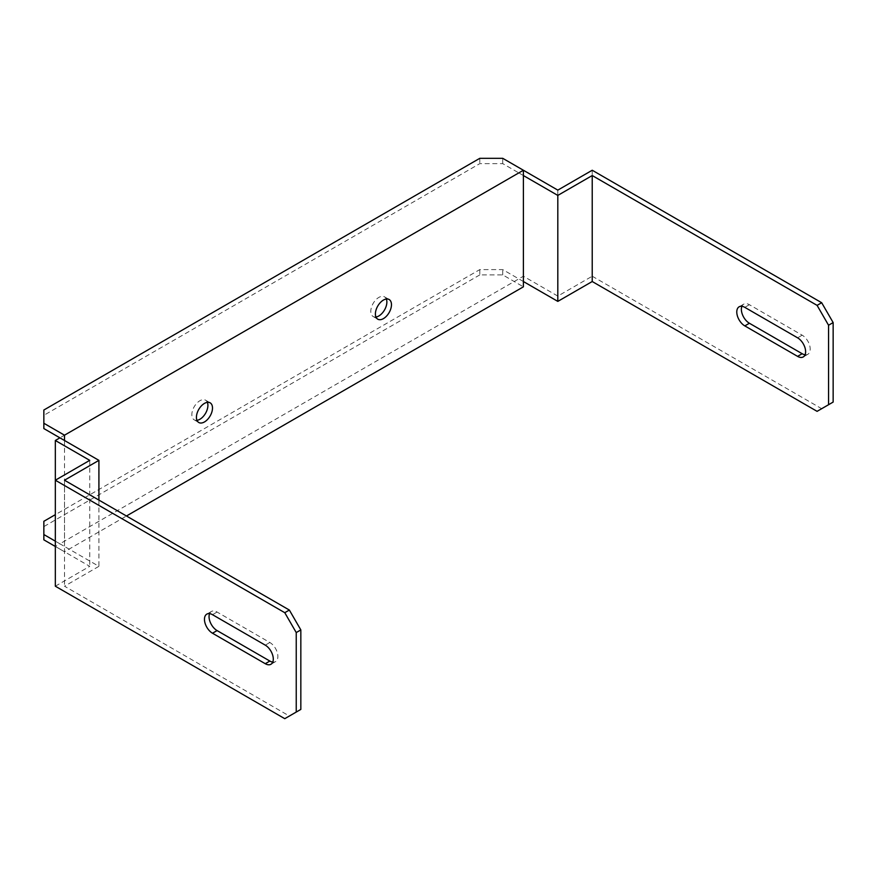 <?xml version="1.0" encoding="UTF-8"?>
<svg xmlns="http://www.w3.org/2000/svg" width="877" height="877" viewBox="0 0 877 877"><rect width="100%" height="100%" fill="white"/><g stroke="black" fill="none" stroke-linecap="round" stroke-linejoin="round"><path stroke-width="0.66" stroke-dasharray="4.38 3.29" d="M64.503 440.484L64.503 546.459L98.915 566.334L64.503 586.209L289.355 716.027L284.773 718.68M55.328 586.209L89.739 566.334L55.328 546.459L59.91 543.817L64.503 546.459L64.503 551.765L126.452 515.994M592.227 170.248L592.227 276.222L557.816 296.097L523.394 276.222L59.91 543.817L55.328 541.164M523.394 281.528L502.74 269.601L479.796 269.601L55.328 514.667M523.394 175.543L518.811 172.901L523.394 170.248L523.394 276.222M592.227 276.222L821.672 408.693L817.09 411.346M209.592 613.637A11.357 6.556 60 0 1 211.401 611.477A11.357 6.556 60 0 1 217.079 612.036L269.853 642.501A11.357 6.556 60 0 1 277.275 652.51A11.357 6.556 60 0 1 275.531 661.609A11.357 6.556 60 0 1 272.758 662.102M300.833 709.405L289.355 716.027M64.503 480.223L64.503 586.209M98.915 500.098L98.915 566.334M805.075 354.768A11.357 6.556 -120 0 0 807.849 354.286A11.357 6.556 -120 0 0 809.592 345.176A11.357 6.556 -120 0 0 802.17 335.178L749.396 304.703A11.357 6.556 -120 0 0 743.718 304.144A11.357 6.556 -120 0 0 741.909 306.303M833.15 402.072L821.672 408.693M557.816 190.123L557.816 296.097M196.974 420.335A11.357 6.556 -60 0 1 194.201 419.853A11.357 6.556 -60 0 1 192.458 410.754A11.357 6.556 -60 0 1 199.879 400.745A11.357 6.556 -60 0 1 205.558 400.186A11.357 6.556 -60 0 1 207.367 402.346M375.948 317.014A11.357 6.556 -60 0 1 373.163 316.531A11.357 6.556 -60 0 1 373.163 303.409A11.357 6.556 -60 0 1 384.521 296.854A11.357 6.556 -60 0 1 386.329 299.024M43.85 428.568L43.85 415.314L479.796 163.626L502.74 163.626L518.811 172.901L59.91 437.842M55.328 480.223L55.328 546.459L64.503 551.765M89.739 460.359L89.739 566.334M502.74 163.626L502.74 158.32M43.85 415.314L43.85 410.019M479.796 158.32L479.796 163.626M479.796 269.601L479.796 274.896L502.74 274.896L523.394 286.823M479.796 274.896L43.85 526.595L43.85 521.3M502.74 274.896L502.74 269.601M43.85 539.837L43.85 526.595M749.396 304.703L744.814 307.356M802.17 335.178L797.588 337.82M269.853 642.501L265.271 645.154M217.079 612.036L212.497 614.689M743.718 304.144L739.136 306.797M807.849 354.286L803.266 356.928M275.531 661.609L270.949 664.262M211.401 611.477L206.819 614.119M389.114 299.506L384.521 296.854M377.757 319.173L373.163 316.531M210.14 402.828L205.558 400.186M198.783 422.506L194.201 419.853"/><path stroke-width="1.32" d="M296.24 632.569L284.773 612.694L55.328 480.223L55.328 586.209L284.773 718.68L300.833 709.405L300.833 629.916L296.24 632.569L296.24 712.047M55.328 440.484L55.328 480.223L89.739 460.359L55.328 440.484L59.91 437.842L98.915 460.359L64.503 480.223L289.355 610.052L300.833 629.916M821.672 302.718L833.15 322.583L828.557 325.235L817.09 305.371L821.672 302.718L592.227 170.248L557.816 190.123L523.394 170.248L64.503 435.189L43.85 423.262L43.85 428.568L59.91 437.842M553.223 192.765L523.394 175.543L523.394 281.528L557.816 301.392L592.227 281.528L592.227 175.543L557.816 195.418L553.223 192.765M284.773 612.694L289.355 610.052M817.09 305.371L592.227 175.543M265.271 645.154L212.497 614.689A11.357 6.556 -120 0 0 206.819 614.119A11.357 6.556 -120 0 0 205.075 623.229A11.357 6.556 -120 0 0 212.497 633.227L265.271 663.703A11.357 6.556 -120 0 0 270.949 664.262A11.357 6.556 -120 0 0 272.681 655.163A11.357 6.556 -120 0 0 265.271 645.154M272.758 662.102A11.357 6.556 60 0 1 269.853 661.05L217.079 630.585A11.357 6.556 60 0 1 209.592 613.637M98.915 460.359L98.915 500.098M204.462 403.398A11.357 6.556 120 0 0 197.04 413.407A11.357 6.556 120 0 0 198.783 422.506A11.357 6.556 120 0 0 210.14 415.95A11.357 6.556 120 0 0 210.14 402.828A11.357 6.556 120 0 0 204.462 403.398M383.435 300.066A11.357 6.556 120 0 0 376.014 310.074A11.357 6.556 120 0 0 377.757 319.173A11.357 6.556 120 0 0 383.435 318.614A11.357 6.556 120 0 0 390.857 308.605A11.357 6.556 120 0 0 389.114 299.506A11.357 6.556 120 0 0 383.435 300.066M523.394 281.528L523.394 286.823L126.452 515.994M523.394 175.543L523.394 170.248L502.74 158.32L479.796 158.32L43.85 410.019L43.85 423.262M64.503 440.484L64.503 435.189M557.816 195.418L557.816 301.392M797.588 356.369A11.357 6.556 -120 0 0 803.266 356.928A11.357 6.556 -120 0 0 805.009 347.829A11.357 6.556 -120 0 0 797.588 337.82L744.814 307.356A11.357 6.556 -120 0 0 739.136 306.797A11.357 6.556 -120 0 0 737.393 315.895A11.357 6.556 -120 0 0 744.814 325.904L797.588 356.369L802.17 353.716A11.357 6.556 -120 0 0 805.075 354.768M828.557 325.235L828.557 404.725L817.09 411.346L592.227 281.528M828.557 404.725L833.15 402.072L833.15 322.583M741.909 306.303A11.357 6.556 -120 0 0 749.396 323.251L802.17 353.716M207.367 402.346A11.357 6.556 -60 0 1 205.558 413.297A11.357 6.556 -60 0 1 196.974 420.335M386.329 299.024A11.357 6.556 -60 0 1 378.842 315.961A11.357 6.556 -60 0 1 375.948 317.014M55.328 514.667L43.85 521.3L43.85 534.542L55.328 541.164M43.85 534.542L43.85 539.837L55.328 546.47M749.396 323.251L744.814 325.904M269.853 661.05L265.271 663.703M217.079 630.585L212.497 633.227"/></g></svg>
